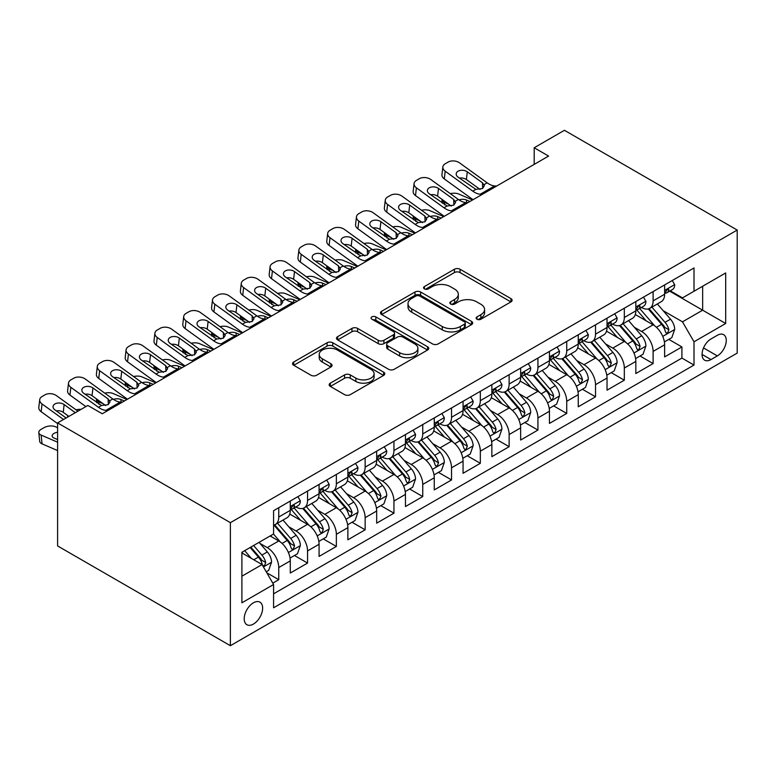 <?xml version="1.0" encoding="UTF-8"?>
<svg xmlns="http://www.w3.org/2000/svg" width="776" height="776" viewBox="0 0 776 776"><rect width="100%" height="100%" fill="white"/><g stroke="black" fill="none" stroke-linecap="round" stroke-linejoin="round"><path stroke-width="1.16" d="M476.959 319.217A2.794 1.62 0 0 0 480.916 319.217L510.947 301.883A3.996 2.309 0 0 0 512.121 300.244A3.996 2.309 0 0 0 510.947 298.615L460.071 269.243A3.996 2.309 0 0 0 454.416 269.243L424.385 286.577A2.794 1.62 0 0 0 423.57 287.721A2.794 1.62 0 0 0 424.385 288.866A2.794 1.62 0 0 0 428.342 288.866L432.232 286.616A12.794 7.382 0 0 1 450.322 286.616L454.561 289.07A12.794 7.382 0 0 1 458.306 294.288A12.794 7.382 0 0 1 454.561 299.517L450.672 301.757A2.794 1.62 0 0 0 449.857 302.902A2.794 1.62 0 0 0 450.672 304.037A2.794 1.62 0 0 0 454.629 304.037L458.519 301.796A12.794 7.382 0 0 1 476.61 301.796L480.848 304.24A12.794 7.382 0 0 1 484.593 309.469A12.794 7.382 0 0 1 480.848 314.687L476.959 316.938A2.794 1.62 0 0 0 476.144 318.073A2.794 1.62 0 0 0 476.959 319.217L476.959 316.938M253.422 624.079A13.027 7.527 120 0 0 261.929 612.603A13.027 7.527 120 0 0 259.931 602.157A13.027 7.527 120 0 0 253.422 602.807A13.027 7.527 120 0 0 244.906 614.282A13.027 7.527 120 0 0 246.904 624.728A13.027 7.527 120 0 0 253.422 624.079M330.334 383.15A3.996 2.309 0 0 0 329.16 384.78A3.996 2.309 0 0 0 330.334 386.409L344.602 394.654A3.996 2.309 0 0 0 350.257 394.654L383.616 375.4A3.996 2.309 0 0 0 384.78 373.76A3.996 2.309 0 0 0 383.616 372.131L332.739 342.759A3.996 2.309 0 0 0 327.084 342.759L293.726 362.014A3.996 2.309 0 0 0 292.562 363.643A3.996 2.309 0 0 0 293.726 365.283L310.972 375.235A3.996 2.309 0 0 0 316.627 375.235L330.896 366.99A3.996 2.309 0 0 0 332.07 365.36A3.996 2.309 0 0 0 330.896 363.731L322.35 358.793A10.689 6.169 0 0 1 319.217 354.428A10.689 6.169 0 0 1 325.813 348.725A10.689 6.169 0 0 1 337.473 350.063L370.967 369.395A10.689 6.169 0 0 1 374.1 373.76A10.689 6.169 0 0 1 367.494 379.464A10.689 6.169 0 0 1 355.845 378.125L350.257 374.905A3.996 2.309 0 0 0 344.602 374.905L330.334 383.15L330.334 386.409M737.2 230.055L564.424 130.3L534.189 147.76L548.583 156.073L102.238 413.773L87.843 405.46L57.599 422.91L230.385 522.665L737.2 230.055L737.2 353.09L230.385 645.7L230.385 522.665M432.513 343.904A3.996 2.309 0 0 0 438.168 343.904L471.517 324.64A3.996 2.309 0 0 0 472.691 323.01A3.996 2.309 0 0 0 471.517 321.38L420.64 292.009A3.996 2.309 0 0 0 414.985 292.009L381.637 311.263A3.996 2.309 0 0 0 380.463 312.893A3.996 2.309 0 0 0 381.637 314.522L432.513 343.904M373.004 319.819A2.794 1.62 0 0 1 375.836 320.216L375.836 316.889L427.566 346.756A3.996 2.309 0 0 1 428.74 348.385A3.996 2.309 0 0 1 427.566 350.024L394.208 369.279A3.996 2.309 0 0 1 388.563 369.279L337.676 339.898L337.676 336.639A3.996 2.309 0 0 0 336.512 338.268A3.996 2.309 0 0 0 337.676 339.898M337.676 336.639L351.955 328.394A3.996 2.309 0 0 1 357.61 328.394L378.242 340.315A3.996 2.309 0 0 0 383.897 340.315L393.364 334.844A3.996 2.309 0 0 0 394.538 333.214A3.996 2.309 0 0 0 393.364 331.575L371.879 319.178A2.794 1.62 0 0 1 371.064 318.034A2.794 1.62 0 0 1 372.79 316.54A2.794 1.62 0 0 1 375.836 316.889M272.783 583.145L278.759 579.691L266.808 572.795M260.009 543.433L267.245 547.604A16.286 9.409 60 0 1 278.759 567.557L290.282 560.903L290.282 573.047L307.558 563.066L294.453 555.5M288.808 526.807L296.034 530.978A16.286 9.409 60 0 1 307.558 550.931L319.072 544.277L319.072 556.421L336.357 546.44L323.252 538.874M317.607 510.181L324.834 514.352A16.286 9.409 60 0 1 336.357 534.305L347.871 527.651L347.871 539.795L365.147 529.814L352.042 522.248M346.397 493.555L353.633 497.726A16.286 9.409 60 0 1 365.147 517.679L376.67 511.025L376.67 523.169L393.946 513.188L380.841 505.622M375.196 476.93L382.423 481.101A16.286 9.409 60 0 1 393.946 501.053L405.46 494.399L405.46 506.544L422.745 496.562L409.641 488.996M403.995 460.304L411.222 464.475A16.286 9.409 60 0 1 422.745 484.428L434.259 477.774L434.259 489.918L451.535 479.937L438.44 472.371M432.795 443.678L440.021 447.849A16.286 9.409 60 0 1 451.535 467.802L463.059 461.157L463.059 473.292L480.334 463.311L467.23 455.745M461.584 427.052L468.82 431.223A16.286 9.409 60 0 1 480.334 451.176L491.858 444.532L491.858 456.666L509.134 446.685L496.029 439.129M490.383 410.426L497.61 414.597A16.286 9.409 60 0 1 509.134 434.55L520.648 427.906L520.648 440.04L537.933 430.059L524.828 422.503M519.183 393.801L526.409 397.972A16.286 9.409 60 0 1 537.933 417.925L549.447 411.28L549.447 423.415L566.722 413.433L553.618 405.877M547.972 377.175L555.209 381.346A16.286 9.409 60 0 1 566.722 401.299L578.246 394.654L578.246 406.789L595.522 396.808L582.417 389.251M576.772 360.549L583.998 364.72A16.286 9.409 60 0 1 595.522 384.673L607.036 378.028L607.036 390.163L624.321 380.182L611.216 372.625M605.571 343.923L612.798 348.094A16.286 9.409 60 0 1 624.321 368.047L635.835 361.403L635.835 373.537L653.111 363.566L653.111 351.421A16.286 9.409 -120 0 0 641.597 331.478L634.37 327.297M640.016 356L653.111 363.566M290.282 560.903A16.286 9.409 -120 0 0 278.759 540.959L270.116 535.964M319.072 544.277A16.286 9.409 -120 0 0 307.558 524.333L289.749 514.052M347.871 527.651A16.286 9.409 -120 0 0 336.357 507.708L318.548 497.426M376.67 511.025A16.286 9.409 -120 0 0 365.147 491.082L347.338 480.8M405.46 494.399A16.286 9.409 -120 0 0 393.946 474.456L376.137 464.174M434.259 477.774A16.286 9.409 -120 0 0 422.745 457.83L404.936 447.548M463.059 461.157A16.286 9.409 -120 0 0 451.535 441.204L433.726 430.923M491.858 444.532A16.286 9.409 -120 0 0 480.334 424.579L462.525 414.297M520.648 427.906A16.286 9.409 -120 0 0 509.134 407.953L491.324 397.671M549.447 411.28A16.286 9.409 -120 0 0 537.933 391.327L520.124 381.045M578.246 394.654A16.286 9.409 -120 0 0 566.722 374.701L548.913 364.419M607.036 378.028A16.286 9.409 -120 0 0 595.522 358.075L577.713 347.793M635.835 361.403A16.286 9.409 -120 0 0 624.321 341.45L606.512 331.168M717.334 335.3L710.991 338.957A12.629 7.285 120 0 0 702.746 350.083A12.629 7.285 120 0 0 704.686 360.2A12.629 7.285 120 0 0 710.991 359.569L717.334 355.912A12.629 7.285 120 0 0 725.579 344.786A12.629 7.285 120 0 0 723.639 334.669A12.629 7.285 120 0 0 717.334 335.3M241.899 576.199L262.055 564.559L273.579 584.512L273.579 607.792L694.006 365.06L694.006 341.779L682.482 321.827L663.16 310.672M273.579 584.512L241.899 602.807L241.899 552.26L273.579 533.975L273.579 510.695L694.006 267.962L694.006 291.243L725.686 272.948L725.686 323.495L694.006 341.779M295.889 506.951L296.034 507.038A16.286 9.409 60 0 0 304.182 507.843L315.696 501.199A16.286 9.409 -120 0 0 319.072 493.74L319.072 484.428M324.678 490.325L324.834 490.413A16.286 9.409 60 0 0 332.982 491.218L344.495 484.573A16.286 9.409 -120 0 0 347.871 477.114L347.871 467.802M353.478 473.7L353.633 473.787A16.286 9.409 60 0 0 361.771 474.592L373.295 467.947A16.286 9.409 -120 0 0 376.67 460.488L376.67 451.176M382.277 457.074L382.423 457.161A16.286 9.409 60 0 0 390.57 457.966L402.094 451.322A16.286 9.409 -120 0 0 405.46 443.862L405.46 434.55M411.076 440.448L411.222 440.535A16.286 9.409 60 0 0 419.37 441.34L430.884 434.696A16.286 9.409 -120 0 0 434.259 427.236L434.259 417.925M439.866 423.822L440.021 423.909A16.286 9.409 60 0 0 448.169 424.714L459.683 418.07A16.286 9.409 -120 0 0 463.059 410.611L463.059 401.299M468.665 407.196L468.82 407.284A16.286 9.409 60 0 0 476.959 408.089L488.482 401.444A16.286 9.409 -120 0 0 491.858 393.985L491.858 384.673M497.464 390.57L497.61 390.658A16.286 9.409 60 0 0 505.758 391.463L517.272 384.818A16.286 9.409 -120 0 0 520.648 377.359L520.648 368.047M526.254 373.945L526.409 374.032A16.286 9.409 60 0 0 534.557 374.837L546.071 368.193A16.286 9.409 -120 0 0 549.447 360.733L549.447 351.421M555.053 357.319L555.209 357.406A16.286 9.409 60 0 0 563.347 358.211L574.87 351.567A16.286 9.409 -120 0 0 578.246 344.108L578.246 334.795M583.853 340.693L583.998 340.78A16.286 9.409 60 0 0 592.146 341.585L603.67 334.941A16.286 9.409 -120 0 0 607.036 327.482L607.036 318.17M612.652 324.067L612.798 324.155A16.286 9.409 60 0 0 620.945 324.969L632.459 318.315A16.286 9.409 -120 0 0 635.835 310.856L635.835 301.544M273.579 593.824L681.91 358.075L681.91 346.94L664.634 356.911L664.634 344.777A16.286 9.409 -120 0 0 653.111 324.824L635.302 314.542M641.442 307.441L641.597 307.529A16.286 9.409 -120 0 0 649.745 308.344A16.286 9.409 -120 0 0 653.111 300.884L653.111 291.572M649.745 308.344L661.259 301.689A16.286 9.409 -120 0 0 664.634 294.23L664.634 284.918M278.759 507.708L278.759 517.01A16.286 9.409 60 0 1 275.383 524.469A16.286 9.409 60 0 1 273.579 525.129M275.383 524.469L286.907 517.825A16.286 9.409 -120 0 0 290.282 510.365L290.282 501.053M307.558 491.082L307.558 500.384A16.286 9.409 60 0 1 304.182 507.843M336.357 474.456L336.357 483.758A16.286 9.409 60 0 1 332.982 491.218M365.147 457.83L365.147 467.133A16.286 9.409 60 0 1 361.771 474.592M393.946 441.204L393.946 450.507A16.286 9.409 60 0 1 390.57 457.966M422.745 424.579L422.745 433.891A16.286 9.409 60 0 1 419.37 441.34M451.535 407.953L451.535 417.265A16.286 9.409 60 0 1 448.169 424.714M480.334 391.327L480.334 400.639A16.286 9.409 60 0 1 476.959 408.089M509.134 374.701L509.134 384.013A16.286 9.409 60 0 1 505.758 391.463M537.933 358.075L537.933 367.387A16.286 9.409 60 0 1 534.557 374.837M566.722 341.45L566.722 350.762A16.286 9.409 60 0 1 563.347 358.211M595.522 324.824L595.522 334.136A16.286 9.409 60 0 1 592.146 341.585M624.321 308.198L624.321 317.51A16.286 9.409 60 0 1 620.945 324.969M624.321 368.047L624.321 380.182M595.522 384.673L595.522 396.808M566.722 401.299L566.722 413.433M537.933 417.925L537.933 430.059M509.134 434.55L509.134 446.685M480.334 451.176L480.334 463.311M451.535 467.802L451.535 479.937M422.745 484.428L422.745 496.562M393.946 501.053L393.946 513.188M365.147 517.679L365.147 529.814M336.357 534.305L336.357 546.44M307.558 550.931L307.558 563.066M278.759 567.557L278.759 579.691M262.055 564.559L241.899 552.929M682.482 321.827L702.649 310.196L702.649 286.247L725.686 272.948M669.669 291.155L725.686 323.495M670.241 290.816L682.482 297.887L694.006 291.243M57.599 422.91L57.599 545.945L230.385 645.7M534.189 147.76L534.189 164.386M668.805 339.374L681.91 346.94M681.91 358.075L694.006 365.06M478.074 319.615L480.848 318.014A12.794 7.382 0 0 0 484.593 312.796L484.593 309.469M458.306 294.288L458.306 297.615A12.794 7.382 0 0 1 454.561 302.834L451.787 304.435M510.899 301.912L460.071 272.57A3.996 2.309 0 0 0 454.416 272.57L425.5 289.264M471.469 324.678L420.64 295.326A3.996 2.309 0 0 0 414.985 295.326L381.685 314.561M464.455 324.155A2.794 1.62 0 0 0 465.27 323.01A2.794 1.62 0 0 0 464.455 321.865L419.797 296.083A2.794 1.62 0 0 0 415.839 296.083L411.736 298.45A12.794 7.382 0 0 0 407.992 303.678A12.794 7.382 0 0 0 411.736 308.897L442.262 326.521A12.794 7.382 0 0 0 460.352 326.521L464.455 324.155L464.455 327.482A2.794 1.62 0 0 0 465.27 326.337L465.27 323.01M407.992 303.678L407.992 306.995A12.794 7.382 0 0 0 411.736 312.224L411.736 308.897M464.455 327.482L460.352 329.849A12.794 7.382 0 0 1 442.262 329.849L411.736 312.224M337.735 339.936L351.955 331.721L351.955 328.394M394.538 333.214L394.538 336.532A3.996 2.309 0 0 1 393.364 338.171L383.897 343.632A3.996 2.309 0 0 1 378.242 343.632L357.61 331.721A3.996 2.309 0 0 0 351.955 331.721M375.836 320.216L427.518 350.054M399.65 352.673A10.689 6.169 0 0 0 411.309 354.011A10.689 6.169 0 0 0 417.905 348.308A10.689 6.169 0 0 0 414.772 343.943L402.977 337.123A3.996 2.309 0 0 0 397.322 337.123L387.855 342.594A3.996 2.309 0 0 0 386.681 344.224A3.996 2.309 0 0 0 387.855 345.863L399.65 352.673L399.65 356A10.689 6.169 0 0 0 411.309 357.338A10.689 6.169 0 0 0 417.905 351.635L417.905 348.308M386.681 344.224L386.681 347.551A3.996 2.309 0 0 0 387.855 349.181L387.855 345.863M399.65 356L387.855 349.181M374.1 373.76L374.1 377.087A10.689 6.169 0 0 1 367.494 382.791A10.689 6.169 0 0 1 355.845 381.452L350.257 378.232A3.996 2.309 0 0 0 344.602 378.232L330.382 386.438M319.217 354.428L319.217 357.755A10.689 6.169 0 0 0 322.35 362.12L322.35 358.793M330.848 367.019L322.35 362.12M383.557 375.429L332.739 346.086A3.996 2.309 0 0 0 327.084 346.086L293.784 365.312M664.392 341.925L671.832 337.628L674.713 329.315A10.796 6.227 -120 0 0 670.512 319.178L657.35 303.95M472.526 199.985L458.694 194.019A8.148 4.074 -5.9 0 0 450.361 193.661M654.711 325.871L639.676 308.47M448.77 204.263L444.299 202.332L444.551 204.815M646.156 320.808L637.426 310.701A25.86 14.928 -120 0 0 636.63 309.799M648.27 308.926L661.579 324.329A10.796 6.227 60 0 1 665.43 331.769L666.215 333.05L667.67 332.836L668.883 329.771A10.796 6.227 -120 0 0 665.032 322.341L651.879 307.102M649.056 308.673L663.354 325.231A5.5 3.172 60 0 1 664.741 327.375L668.883 329.771M441.961 199.335A8.148 4.074 -5.9 0 0 441.951 199.839A8.148 4.074 -5.9 0 0 444.299 202.332M458.975 199.878A6.518 3.259 174.1 0 1 466.386 199.956L469.936 201.479M482.177 194.417L480.218 194.243A20.36 11.756 60 0 1 472.768 191.148L445.201 171.205L444.299 178.926A8.148 5.257 -173.3 0 1 441.961 174.658L442.863 166.927A8.148 5.257 6.7 0 0 445.201 171.205M473.05 199.684A30.545 17.635 60 0 1 471.866 198.869L444.299 178.926M672.268 280.514L674.713 284.753A10.796 6.227 60 0 1 672.472 289.526L667.001 292.688A10.796 6.227 -120 0 0 668.883 290.205L668.66 289.244L667.312 289.516L665.43 292.193A10.796 6.227 60 0 1 664.634 293.735M496.572 186.104L494.613 185.93A20.36 11.756 60 0 1 487.173 182.835L459.596 162.892A8.148 5.257 6.7 0 0 448.121 162.077L445.24 163.746A8.148 5.257 6.7 0 0 442.863 166.927M482.691 188.422L482.459 182.796L484.379 185.794L482.478 188.549L475.872 189.354L458.073 177.141A6.518 4.2 -173.3 0 1 456.21 173.727A6.518 4.2 -173.3 0 1 458.112 171.176A6.518 4.2 -173.3 0 1 467.288 171.826L466.386 179.547L480.072 189.451M466.386 179.547A6.518 4.2 6.7 0 0 459.421 178.121M482.459 182.796L467.288 171.826M664.993 293.192L665.032 293.192A10.796 6.227 -120 0 0 667.001 292.688M635.592 358.551L643.032 354.254L645.913 345.941A10.796 6.227 -120 0 0 641.713 335.804L628.55 320.575M443.726 216.611L429.894 210.645A8.148 4.074 -5.9 0 0 421.562 210.286M625.922 342.497L610.877 325.095M419.971 220.888L415.5 218.958L415.752 221.441M617.356 337.434L608.636 327.326A25.86 14.928 -120 0 0 607.831 326.424M619.481 325.551L632.789 340.955A10.796 6.227 60 0 1 636.63 348.395L637.416 349.675L638.871 349.462L640.084 346.397A10.796 6.227 -120 0 0 636.242 338.966L623.08 323.728M620.257 325.299L634.555 341.857A5.5 3.172 60 0 1 635.942 344.001L640.084 346.397M413.162 215.961A8.148 4.074 -5.9 0 0 413.152 216.465A8.148 4.074 -5.9 0 0 415.5 218.958M430.176 216.504A6.518 3.259 174.1 0 1 437.586 216.572L441.137 218.105M606.793 375.177L614.243 370.88L617.114 362.567A10.796 6.227 -120 0 0 612.914 352.43L599.761 337.201M414.927 233.236L401.095 227.271A8.148 4.074 -5.9 0 0 392.763 226.912M597.122 359.123L582.087 341.721M391.172 237.514L386.7 235.584L386.952 238.067M588.567 354.06L579.837 343.952A25.86 14.928 -120 0 0 579.032 343.05M590.682 342.177L603.99 357.581A10.796 6.227 60 0 1 607.831 365.021L608.617 366.301L610.082 366.088L611.294 363.022A10.796 6.227 -120 0 0 607.443 355.592L594.29 340.354M591.467 341.925L605.765 358.483A5.5 3.172 60 0 1 607.152 360.627L611.294 363.022M384.372 232.587A8.148 4.074 -5.9 0 0 384.363 233.091A8.148 4.074 -5.9 0 0 386.7 235.584M401.376 233.13A6.518 3.259 174.1 0 1 408.797 233.198L412.337 234.73M578.004 391.802L585.443 387.505L588.324 379.192A10.796 6.227 -120 0 0 584.115 369.056L570.961 353.817M386.138 249.862L372.305 243.897A8.148 4.074 -5.9 0 0 363.963 243.538M568.323 375.749L553.288 358.347M362.382 254.14L357.901 252.21L358.163 254.693M559.768 370.685L551.038 360.578A25.86 14.928 -120 0 0 550.242 359.676M561.882 358.803L575.191 374.207A10.796 6.227 60 0 1 579.042 381.647L579.827 382.927L581.282 382.714L582.495 379.648A10.796 6.227 -120 0 0 578.644 372.218L565.491 356.979M562.668 358.551L576.966 375.109A5.5 3.172 60 0 1 578.353 377.252L582.495 379.648M355.573 249.212A8.148 4.074 -5.9 0 0 355.563 249.717A8.148 4.074 -5.9 0 0 357.901 252.21M372.587 249.756A6.518 3.259 174.1 0 1 379.998 249.823L383.548 251.356M549.204 408.428L556.644 404.131L559.525 395.818A10.796 6.227 -120 0 0 555.325 385.682L542.162 370.443M357.338 266.488L343.506 260.523A8.148 4.074 -5.9 0 0 335.174 260.164M539.524 392.375L524.489 374.963M333.583 270.766L329.111 268.835L329.363 271.319M530.968 387.311L522.248 377.204A25.86 14.928 -120 0 0 521.443 376.302M533.083 375.429L546.391 390.832A10.796 6.227 60 0 1 550.242 398.272L551.028 399.553L552.483 399.339L553.695 396.274A10.796 6.227 -120 0 0 549.854 388.844L536.691 373.605M533.869 375.177L548.166 391.735A5.5 3.172 60 0 1 549.553 393.878L553.695 396.274M326.774 265.838A8.148 4.074 -5.9 0 0 326.764 266.343A8.148 4.074 -5.9 0 0 329.111 268.835M343.787 266.381A6.518 3.259 174.1 0 1 351.198 266.449L354.748 267.982M453.378 211.043L451.419 210.868A20.36 11.756 60 0 1 443.979 207.774L416.402 187.831L415.5 195.552A8.148 5.257 -173.3 0 1 413.171 191.284L414.074 183.553A8.148 5.257 6.7 0 0 416.402 187.831M444.25 216.31A30.545 17.635 60 0 1 443.077 215.495L415.5 195.552M643.469 297.14L645.913 301.379A10.796 6.227 60 0 1 643.682 306.151L638.212 309.314A10.796 6.227 -120 0 0 640.084 306.83L639.861 305.87L638.512 306.142L636.63 308.819A10.796 6.227 60 0 1 635.835 310.361M467.773 202.73L465.813 202.555A20.36 11.756 60 0 1 458.373 199.461L430.796 179.518A8.148 5.257 6.7 0 0 419.321 178.703L416.45 180.371A8.148 5.257 6.7 0 0 414.074 183.553M453.892 205.048L453.659 199.422L455.59 202.42L453.679 205.174L447.073 205.98L429.274 193.767A6.518 4.2 -173.3 0 1 427.411 190.353A6.518 4.2 -173.3 0 1 429.312 187.802A6.518 4.2 -173.3 0 1 438.488 188.452L437.586 196.173L451.273 206.067M437.586 196.173A6.518 4.2 6.7 0 0 430.622 194.747M453.659 199.422L438.488 188.452M636.194 309.818L636.242 309.818A10.796 6.227 -120 0 0 638.212 309.314M424.579 227.669L422.619 227.494A20.36 11.756 60 0 1 415.179 224.4L387.602 204.457L386.7 212.178A8.148 5.257 -173.3 0 1 384.372 207.91L385.274 200.179A8.148 5.257 6.7 0 0 387.602 204.457M415.451 232.936A30.545 17.635 60 0 1 414.277 232.121L386.7 212.178M614.67 313.766L617.114 318.005A10.796 6.227 60 0 1 614.883 322.777L609.412 325.939A10.796 6.227 -120 0 0 611.294 323.456L611.061 322.496L609.713 322.767L607.831 325.445A10.796 6.227 60 0 1 607.036 326.987M438.983 219.356L437.024 219.181A20.36 11.756 60 0 1 429.574 216.087L401.997 196.144A8.148 5.257 6.7 0 0 390.532 195.329L387.651 196.997A8.148 5.257 6.7 0 0 385.274 200.179M425.093 221.674L424.86 216.048L426.79 219.045L424.889 221.8L418.283 222.605L400.484 210.393A6.518 4.2 -173.3 0 1 398.612 206.979A6.518 4.2 -173.3 0 1 400.513 204.427A6.518 4.2 -173.3 0 1 409.699 205.077L408.797 212.799L422.474 222.693M408.797 212.799A6.518 4.2 6.7 0 0 401.822 211.373M424.86 216.048L409.699 205.077M607.404 326.444L607.443 326.444A10.796 6.227 -120 0 0 609.412 325.939M395.789 244.285L393.83 244.12A20.36 11.756 60 0 1 386.38 241.026L358.803 221.082L357.901 228.804A8.148 5.257 -173.3 0 1 355.573 224.536L356.475 216.805A8.148 5.257 6.7 0 0 358.803 221.082M386.652 249.562A30.545 17.635 60 0 1 385.478 248.747L357.901 228.804M585.87 330.392L588.324 334.631A10.796 6.227 60 0 1 586.084 339.403L580.613 342.565A10.796 6.227 -120 0 0 582.495 340.082L582.272 339.122L580.923 339.393L579.042 342.07A10.796 6.227 60 0 1 578.246 343.613M410.184 235.982L408.225 235.807A20.36 11.756 60 0 1 400.775 232.713L373.207 212.769A8.148 5.257 6.7 0 0 361.732 211.955L358.851 213.623A8.148 5.257 6.7 0 0 356.475 216.805M396.293 238.3L396.061 232.674L397.991 235.671L396.09 238.426L389.484 239.231L371.685 227.019A6.518 4.2 -173.3 0 1 369.822 223.604A6.518 4.2 -173.3 0 1 371.723 221.053A6.518 4.2 -173.3 0 1 380.9 221.703L379.998 229.424L393.675 239.318M379.998 229.424A6.518 4.2 6.7 0 0 373.033 227.999M396.061 232.674L380.9 221.703M578.605 343.07L578.644 343.07A10.796 6.227 -120 0 0 580.613 342.565M366.99 260.911L365.03 260.746A20.36 11.756 60 0 1 357.581 257.642L330.013 237.708L329.111 245.429A8.148 5.257 -173.3 0 1 326.774 241.161L327.676 233.43A8.148 5.257 6.7 0 0 330.013 237.708M357.862 266.187A30.545 17.635 60 0 1 356.679 265.373L329.111 245.429M557.081 347.017L559.525 351.256A10.796 6.227 60 0 1 557.294 356.029L551.823 359.191A10.796 6.227 -120 0 0 553.695 356.708L553.472 355.748L552.124 356.019L550.242 358.696A10.796 6.227 60 0 1 549.447 360.239M381.385 252.598L379.425 252.433A20.36 11.756 60 0 1 371.985 249.329L344.408 229.395A8.148 5.257 6.7 0 0 332.933 228.581L330.052 230.249A8.148 5.257 6.7 0 0 327.676 233.43M367.504 254.926L367.271 249.29L369.192 252.297L367.29 255.052L360.685 255.857L342.885 243.645A6.518 4.2 -173.3 0 1 341.023 240.23A6.518 4.2 -173.3 0 1 342.924 237.679A6.518 4.2 -173.3 0 1 352.1 238.329L351.198 246.05L364.885 255.944M351.198 246.05A6.518 4.2 6.7 0 0 344.234 244.624M367.271 249.29L352.1 238.329M549.806 359.695L549.854 359.695A10.796 6.227 -120 0 0 551.823 359.191M520.405 425.044L527.845 420.757L530.726 412.434A10.796 6.227 -120 0 0 526.526 402.308L513.372 387.069M328.539 283.114L314.707 277.148A8.148 4.074 -5.9 0 0 306.375 276.79M510.734 409L495.699 391.589M304.784 287.392L300.312 285.461L300.564 287.945M502.179 403.937L493.449 393.83A25.86 14.928 -120 0 0 492.644 392.928M504.293 392.055L517.602 407.458A10.796 6.227 60 0 1 521.443 414.898L522.229 416.178L523.693 415.965L524.906 412.9A10.796 6.227 -120 0 0 521.055 405.47L507.892 390.231M505.069 391.802L519.377 408.36A5.5 3.172 60 0 1 520.754 410.504L524.906 412.9M297.974 282.464A8.148 4.074 -5.9 0 0 297.965 282.968A8.148 4.074 -5.9 0 0 300.312 285.461M314.988 283.007A6.518 3.259 174.1 0 1 322.399 283.075L325.949 284.608M338.19 277.536L336.231 277.371A20.36 11.756 60 0 1 328.791 274.267L301.214 254.324L300.312 262.055A8.148 5.257 -173.3 0 1 297.984 257.787L298.886 250.056A8.148 5.257 6.7 0 0 301.214 254.324M329.063 282.813A30.545 17.635 60 0 1 327.889 281.998L300.312 262.055M528.281 363.643L530.726 367.882A10.796 6.227 60 0 1 528.495 372.655L523.024 375.817A10.796 6.227 -120 0 0 524.906 373.334L524.673 372.373L523.325 372.645L521.443 375.322A10.796 6.227 60 0 1 520.648 376.864M352.595 269.224L350.636 269.059A20.36 11.756 60 0 1 343.186 265.955L315.609 246.011A8.148 5.257 6.7 0 0 304.144 245.206L301.263 246.875A8.148 5.257 6.7 0 0 298.886 250.056M338.705 271.551L338.472 265.916L340.402 268.923L338.491 271.678L331.885 272.483L314.086 260.27A6.518 4.2 -173.3 0 1 312.224 256.856A6.518 4.2 -173.3 0 1 314.125 254.305A6.518 4.2 -173.3 0 1 323.301 254.955L322.399 262.676L336.086 272.57M322.399 262.676A6.518 4.2 6.7 0 0 315.434 261.25M338.472 265.916L323.301 254.955M521.006 376.321L521.055 376.321A10.796 6.227 -120 0 0 523.024 375.817M491.615 441.67L499.055 437.383L501.927 429.06A10.796 6.227 -120 0 0 497.726 418.933L484.573 403.695M299.749 299.74L285.917 293.774A8.148 4.074 -5.9 0 0 277.575 293.415M481.935 425.626L466.9 408.215M275.994 304.017L271.513 302.087L271.775 304.57M473.379 420.563L464.649 410.455A25.86 14.928 -120 0 0 463.844 409.553M475.494 408.68L488.802 424.084A10.796 6.227 60 0 1 492.653 431.524L493.439 432.795L494.894 432.591L496.106 429.526A10.796 6.227 -120 0 0 492.256 422.086L479.102 406.857M476.28 408.428L490.577 424.986A5.5 3.172 60 0 1 491.965 427.13L496.106 429.526M269.185 299.09A8.148 4.074 -5.9 0 0 269.175 299.594A8.148 4.074 -5.9 0 0 271.513 302.087M286.189 299.633A6.518 3.259 174.1 0 1 293.609 299.701L297.15 301.233M309.401 294.162L307.441 293.997A20.36 11.756 60 0 1 299.992 290.893L272.415 270.95L271.513 278.681A8.148 5.257 -173.3 0 1 269.185 274.413L270.087 266.682A8.148 5.257 6.7 0 0 272.415 270.95M300.264 299.439A30.545 17.635 60 0 1 299.09 298.624L271.513 278.681M499.482 380.269L501.927 384.508A10.796 6.227 60 0 1 499.695 389.28L494.225 392.443A10.796 6.227 -120 0 0 496.106 389.959L495.874 388.999L494.525 389.271L492.653 391.948A10.796 6.227 60 0 1 491.858 393.49M323.796 285.849L321.836 285.684A20.36 11.756 60 0 1 314.387 282.58L286.819 262.637A8.148 5.257 6.7 0 0 275.344 261.832L272.463 263.5A8.148 5.257 6.7 0 0 270.087 266.682M309.905 288.177L309.673 282.542L311.603 285.549L309.702 288.303L303.096 289.108L285.296 276.896A6.518 4.2 -173.3 0 1 283.434 273.482A6.518 4.2 -173.3 0 1 285.325 270.931A6.518 4.2 -173.3 0 1 294.511 271.581L293.609 279.302L307.286 289.196M293.609 279.302A6.518 4.2 6.7 0 0 286.645 277.866M309.673 282.542L294.511 271.581M492.217 392.947L492.256 392.947A10.796 6.227 -120 0 0 494.225 392.443M462.816 458.296L470.256 454.009L473.137 445.686A10.796 6.227 -120 0 0 468.937 435.559L455.774 420.32M270.95 316.365L257.118 310.4A8.148 4.074 -5.9 0 0 248.786 310.041M453.135 442.252L438.1 424.841M247.195 320.643L242.723 318.713L242.975 321.196M444.58 437.189L435.85 427.081A25.86 14.928 -120 0 0 435.055 426.179M446.695 425.306L460.003 440.71A10.796 6.227 60 0 1 463.854 448.15L464.64 449.42L466.095 449.217L467.307 446.151A10.796 6.227 -120 0 0 463.456 438.712L450.303 423.483M447.48 425.054L461.778 441.612A5.5 3.172 60 0 1 463.165 443.756L467.307 446.151M240.385 315.716A8.148 4.074 -5.9 0 0 240.376 316.22A8.148 4.074 -5.9 0 0 242.723 318.713M257.399 316.259A6.518 3.259 174.1 0 1 264.81 316.327L268.36 317.859M280.602 310.788L278.642 310.623A20.36 11.756 60 0 1 271.193 307.519L243.625 287.576L242.723 295.307A8.148 5.257 -173.3 0 1 240.385 291.039L241.287 283.308A8.148 5.257 6.7 0 0 243.625 287.576M271.474 316.065A30.545 17.635 60 0 1 270.29 315.25L242.723 295.307M470.692 396.895L473.137 401.134A10.796 6.227 60 0 1 470.896 405.906L465.425 409.068A10.796 6.227 -120 0 0 467.307 406.585L467.084 405.625L465.736 405.897L463.854 408.574A10.796 6.227 60 0 1 463.059 410.116M294.996 302.475L293.037 302.31A20.36 11.756 60 0 1 285.597 299.206L258.02 279.263A8.148 5.257 6.7 0 0 246.545 278.458L243.664 280.126A8.148 5.257 6.7 0 0 241.287 283.308M281.116 304.803L280.883 299.167L282.803 302.174L280.902 304.929L274.297 305.734L256.497 293.522A6.518 4.2 -173.3 0 1 254.635 290.108A6.518 4.2 -173.3 0 1 256.536 287.556A6.518 4.2 -173.3 0 1 265.712 288.206L264.81 295.928L278.497 305.822M264.81 295.928A6.518 4.2 6.7 0 0 257.845 294.492M280.883 299.167L265.712 288.206M463.417 409.573L463.456 409.573A10.796 6.227 -120 0 0 465.425 409.068M434.017 474.922L441.457 470.625L444.338 462.312A10.796 6.227 -120 0 0 440.137 452.185L426.975 436.946M242.151 332.991L228.319 327.026A8.148 4.074 -5.9 0 0 219.986 326.667M424.346 458.878L409.301 441.466M218.395 337.269L213.924 335.339L214.176 337.822M415.781 453.815L407.06 443.707A25.86 14.928 -120 0 0 406.255 442.805M417.905 441.932L431.214 457.336A10.796 6.227 60 0 1 435.055 464.775L435.84 466.046L437.295 465.842L438.508 462.777A10.796 6.227 -120 0 0 434.667 455.337L421.504 440.108M418.681 441.68L432.979 458.238A5.5 3.172 60 0 1 434.366 460.381L438.508 462.777M211.586 332.341A8.148 4.074 -5.9 0 0 211.576 332.846A8.148 4.074 -5.9 0 0 213.924 335.339M228.6 332.875A6.518 3.259 174.1 0 1 236.011 332.952L239.561 334.485M251.802 327.414L249.843 327.249A20.36 11.756 60 0 1 242.403 324.145L214.826 304.202L213.924 311.933A8.148 5.257 -173.3 0 1 211.596 307.665L212.498 299.934A8.148 5.257 6.7 0 0 214.826 304.202M242.675 332.691A30.545 17.635 60 0 1 241.501 331.876L213.924 311.933M441.893 413.521L444.338 417.76A10.796 6.227 60 0 1 442.107 422.532L436.636 425.694A10.796 6.227 -120 0 0 438.508 423.211L438.285 422.251L436.936 422.522L435.055 425.2A10.796 6.227 60 0 1 434.259 426.742M266.197 319.101L264.238 318.936A20.36 11.756 60 0 1 256.798 315.832L229.221 295.889A8.148 5.257 6.7 0 0 217.746 295.084L214.874 296.752A8.148 5.257 6.7 0 0 212.498 299.934M252.316 321.429L252.084 315.793L254.014 318.8L252.103 321.555L245.497 322.36L227.698 310.148A6.518 4.2 -173.3 0 1 225.835 306.733A6.518 4.2 -173.3 0 1 227.737 304.182A6.518 4.2 -173.3 0 1 236.913 304.832L236.011 312.553L249.697 322.447M236.011 312.553A6.518 4.2 6.7 0 0 229.046 311.118M252.084 315.793L236.913 304.832M434.618 426.199L434.667 426.199A10.796 6.227 -120 0 0 436.636 425.694M405.217 491.548L412.667 487.25L415.538 478.938A10.796 6.227 -120 0 0 411.338 468.811L398.185 453.572M213.351 349.617L199.519 343.652A8.148 4.074 -5.9 0 0 191.187 343.293M395.547 475.504L380.512 458.092M189.596 353.895L185.124 351.964L185.377 354.448M386.991 470.44L378.261 460.333A25.86 14.928 -120 0 0 377.456 459.431M389.106 458.558L402.414 473.961A10.796 6.227 60 0 1 406.255 481.392L407.041 482.672L408.506 482.468L409.718 479.403A10.796 6.227 -120 0 0 405.867 471.963L392.714 456.734M389.891 458.306L404.189 474.854A5.5 3.172 60 0 1 405.576 477.007L409.718 479.403M182.796 348.967A8.148 4.074 -5.9 0 0 182.787 349.472A8.148 4.074 -5.9 0 0 185.124 351.964M199.801 349.501A6.518 3.259 174.1 0 1 207.221 349.578L210.762 351.111M223.003 344.04L221.044 343.875A20.36 11.756 60 0 1 213.604 340.771L186.027 320.827L185.124 328.558A8.148 5.257 -173.3 0 1 182.796 324.29L183.699 316.56A8.148 5.257 6.7 0 0 186.027 320.827M213.875 349.316A30.545 17.635 60 0 1 212.702 348.502L185.124 328.558M413.094 430.147L415.538 434.385A10.796 6.227 60 0 1 413.307 439.158L407.837 442.32A10.796 6.227 -120 0 0 409.718 439.837L409.485 438.876L408.137 439.138L406.255 441.825A10.796 6.227 60 0 1 405.46 443.358M237.407 335.727L235.448 335.562A20.36 11.756 60 0 1 227.999 332.458L200.421 312.515A8.148 5.257 6.7 0 0 188.956 311.709L186.075 313.378A8.148 5.257 6.7 0 0 183.699 316.56M223.517 338.055L223.284 332.419L225.215 335.426L223.313 338.181L216.708 338.986L198.908 326.774A6.518 4.2 -173.3 0 1 197.036 323.359A6.518 4.2 -173.3 0 1 198.937 320.808A6.518 4.2 -173.3 0 1 208.123 321.448L207.221 329.179L220.898 339.073M207.221 329.179A6.518 4.2 6.7 0 0 200.247 327.744M223.284 332.419L208.123 321.448M405.829 442.824L405.867 442.824A10.796 6.227 -120 0 0 407.837 442.32M376.428 508.173L383.868 503.876L386.749 495.563A10.796 6.227 -120 0 0 382.539 485.436L369.386 470.198M184.562 366.243L170.73 360.277A8.148 4.074 -5.9 0 0 162.397 359.918M366.747 492.13L351.712 474.718M160.807 370.521L156.325 368.581L156.587 371.074M358.192 487.066L349.462 476.959A25.86 14.928 -120 0 0 348.666 476.057M360.306 475.184L373.615 490.587A10.796 6.227 60 0 1 377.466 498.017L378.251 499.298L379.707 499.094L380.919 496.029A10.796 6.227 -120 0 0 377.068 488.589L363.915 473.36M361.092 474.931L375.39 491.48A5.5 3.172 60 0 1 376.777 493.633L380.919 496.029M153.997 365.593A8.148 4.074 -5.9 0 0 153.987 366.097A8.148 4.074 -5.9 0 0 156.325 368.581M171.011 366.126A6.518 3.259 174.1 0 1 178.422 366.204L181.972 367.737M194.213 360.665L192.254 360.5A20.36 11.756 60 0 1 184.804 357.397L157.227 337.453L156.325 345.184A8.148 5.257 -173.3 0 1 153.997 340.916L154.899 333.185A8.148 5.257 6.7 0 0 157.227 337.453M185.076 365.942A30.545 17.635 60 0 1 183.902 365.127L156.325 345.184M384.295 446.772L386.749 451.011A10.796 6.227 60 0 1 384.508 455.784L379.037 458.946A10.796 6.227 -120 0 0 380.919 456.453L380.696 455.502L379.348 455.764L377.466 458.451A10.796 6.227 60 0 1 376.67 459.984M208.608 352.352L206.649 352.188A20.36 11.756 60 0 1 199.199 349.084L171.632 329.14A8.148 5.257 6.7 0 0 160.157 328.335L157.276 330.004A8.148 5.257 6.7 0 0 154.899 333.185M194.718 354.68L194.485 349.045L196.415 352.052L194.514 354.807L187.908 355.612L170.109 343.399A6.518 4.2 -173.3 0 1 168.246 339.985A6.518 4.2 -173.3 0 1 170.148 337.434A6.518 4.2 -173.3 0 1 179.324 338.074L178.422 345.805L192.099 355.699M178.422 345.805A6.518 4.2 6.7 0 0 171.457 344.369M194.485 349.045L179.324 338.074M377.029 459.45L377.068 459.45A10.796 6.227 -120 0 0 379.037 458.946M347.629 524.799L355.069 520.502L357.949 512.189A10.796 6.227 -120 0 0 353.749 502.062L340.586 486.824M155.763 382.869L141.93 376.894A8.148 4.074 -5.9 0 0 133.598 376.544M337.948 508.755L322.913 491.344M132.007 387.137L127.536 385.206L127.788 387.69M329.393 503.692L320.672 493.584A25.86 14.928 -120 0 0 319.867 492.682M331.507 491.809L344.816 507.213A10.796 6.227 60 0 1 348.666 514.643L349.452 515.924L350.907 515.72L352.12 512.655A10.796 6.227 -120 0 0 348.279 505.215L335.116 489.986M332.293 491.557L346.591 508.105A5.5 3.172 60 0 1 347.978 510.259L352.12 512.655M125.198 382.219A8.148 4.074 -5.9 0 0 125.188 382.723A8.148 4.074 -5.9 0 0 127.536 385.206M142.212 382.752A6.518 3.259 174.1 0 1 149.623 382.83L153.173 384.363M165.414 377.291L163.455 377.126A20.36 11.756 60 0 1 156.005 374.022L128.438 354.079L127.536 361.81A8.148 5.257 -173.3 0 1 125.198 357.542L126.1 349.811A8.148 5.257 6.7 0 0 128.438 354.079M156.286 382.568A30.545 17.635 60 0 1 155.103 381.753L127.536 361.81M355.505 463.398L357.949 467.637A10.796 6.227 60 0 1 355.718 472.409L350.248 475.572A10.796 6.227 -120 0 0 352.12 473.079L351.897 472.128L350.548 472.39L348.666 475.077A10.796 6.227 60 0 1 347.871 476.61M179.809 368.978L177.849 368.813A20.36 11.756 60 0 1 170.41 365.709L142.833 345.766A8.148 5.257 6.7 0 0 131.357 344.961L128.476 346.62A8.148 5.257 6.7 0 0 126.1 349.811M165.928 371.306L165.695 365.671L167.616 368.678L165.715 371.432L159.109 372.238L141.31 360.025A6.518 4.2 -173.3 0 1 139.447 356.611A6.518 4.2 -173.3 0 1 141.348 354.06A6.518 4.2 -173.3 0 1 150.525 354.7L149.623 362.431L163.309 372.325M149.623 362.431A6.518 4.2 6.7 0 0 142.658 360.995M165.695 365.671L150.525 354.7M348.23 476.076L348.279 476.076A10.796 6.227 -120 0 0 350.248 475.572M318.829 541.425L326.269 537.128L329.15 528.815A10.796 6.227 -120 0 0 324.95 518.688L311.797 503.449M126.963 399.495L113.131 393.519A8.148 4.074 -5.9 0 0 104.799 393.17M309.158 525.381L294.123 507.97M103.208 403.762L98.736 401.832L98.988 404.315M300.603 520.308L291.873 510.21A25.86 14.928 -120 0 0 291.068 509.308M302.718 508.435L316.026 523.839A10.796 6.227 60 0 1 319.867 531.269L320.653 532.549L322.118 532.346L323.33 529.28A10.796 6.227 -120 0 0 319.479 521.841L306.326 506.612M303.494 508.183L317.801 524.731A5.5 3.172 60 0 1 319.178 526.885L323.33 529.28M96.399 398.845A8.148 4.074 -5.9 0 0 96.389 399.349A8.148 4.074 -5.9 0 0 98.736 401.832M113.412 399.378A6.518 3.259 174.1 0 1 120.823 399.456L124.373 400.988M136.615 393.917L134.655 393.752A20.36 11.756 60 0 1 127.216 390.648L99.638 370.705L98.736 378.436A8.148 5.257 -173.3 0 1 96.408 374.168L97.31 366.437A8.148 5.257 6.7 0 0 99.638 370.705M127.487 399.194A30.545 17.635 60 0 1 126.313 398.379L98.736 378.436M326.706 480.024L329.15 484.263A10.796 6.227 60 0 1 326.919 489.035L321.448 492.197A10.796 6.227 -120 0 0 323.33 489.704L323.097 488.754L321.749 489.016L319.867 491.703A10.796 6.227 60 0 1 319.072 493.235M151.019 385.604L149.06 385.439A20.36 11.756 60 0 1 141.61 382.335L114.033 362.392A8.148 5.257 6.7 0 0 102.568 361.587L99.687 363.246A8.148 5.257 6.7 0 0 97.31 366.437M137.129 387.922L136.896 382.296L138.826 385.303L136.916 388.058L130.31 388.863L112.51 376.651A6.518 4.2 -173.3 0 1 110.648 373.237A6.518 4.2 -173.3 0 1 112.549 370.685A6.518 4.2 -173.3 0 1 121.725 371.326L120.823 379.057L134.51 388.951M120.823 379.057A6.518 4.2 6.7 0 0 113.859 377.621M136.896 382.296L121.725 371.326M319.431 492.702L319.479 492.702A10.796 6.227 -120 0 0 321.448 492.197M290.04 558.051L297.48 553.754L300.351 545.441A10.796 6.227 -120 0 0 296.151 535.314L282.998 520.075M280.359 542.007L273.472 534.033M271.804 536.934L270.678 535.644M273.918 525.061L287.227 540.465A10.796 6.227 60 0 1 291.078 547.895L291.863 549.175L293.318 548.971L294.531 545.906A10.796 6.227 -120 0 0 290.68 538.466L277.527 523.237M274.704 524.809L289.002 541.357A5.5 3.172 60 0 1 290.389 543.51L294.531 545.906M67.609 415.47A8.148 4.074 -5.9 0 0 67.599 415.975A8.148 4.074 -5.9 0 0 67.948 416.945M81.034 409.389A8.148 4.074 -5.9 0 0 75.999 409.796M107.825 410.543L105.866 410.378A20.36 11.756 60 0 1 98.416 407.274L70.839 387.331L69.937 395.062A8.148 5.257 -173.3 0 1 67.609 390.794L68.511 383.063A8.148 5.257 6.7 0 0 70.839 387.331M85.874 406.585L69.937 395.062M297.906 496.65L300.351 500.889A10.796 6.227 60 0 1 298.12 505.661L292.649 508.823A10.796 6.227 -120 0 0 294.531 506.33L294.298 505.38L292.95 505.642L291.078 508.328A10.796 6.227 60 0 1 290.282 509.861M122.22 402.23L120.261 402.065A20.36 11.756 60 0 1 112.811 398.961L85.244 379.018A8.148 5.257 6.7 0 0 73.768 378.213L70.888 379.871A8.148 5.257 6.7 0 0 68.511 383.063M108.33 404.548L108.097 398.922L110.027 401.929L108.126 404.674L101.52 405.489L83.721 393.277A6.518 4.2 -173.3 0 1 81.858 389.862A6.518 4.2 -173.3 0 1 83.759 387.311A6.518 4.2 -173.3 0 1 92.936 387.951L92.034 395.682L105.711 405.576M92.034 395.682A6.518 4.2 6.7 0 0 85.069 394.247M108.097 398.922L92.936 387.951M290.641 509.328L290.68 509.328A10.796 6.227 -120 0 0 292.649 508.823M266.236 571.796L268.68 570.379L271.561 562.067A10.796 6.227 -120 0 0 267.361 551.94L259.077 542.346M57.599 427.663L55.542 426.771A8.148 4.074 -5.9 0 0 44.067 427.634L41.186 429.293A8.148 4.074 -5.9 0 0 38.8 432.601A8.148 4.074 -5.9 0 0 41.147 435.084L42.05 443.853A8.148 4.074 174.1 0 1 39.702 441.36L38.8 432.601M251.337 558.38L244.673 550.659M57.599 442.184L41.147 435.084M57.599 450.565L42.05 443.853M243.004 553.56L241.899 552.279M250.144 547.497L258.427 557.09A10.796 6.227 60 0 1 262.278 564.521L263.064 565.801L264.519 565.597L265.731 562.532A10.796 6.227 -120 0 0 261.881 555.092L253.597 545.509M250.813 547.109L260.202 557.983A5.5 3.172 60 0 1 261.59 560.136L265.731 562.532M57.599 432.213A6.518 3.259 174.1 0 0 54.058 433.396A6.518 3.259 174.1 0 0 52.147 436.034A6.518 3.259 174.1 0 0 54.019 438.033L57.599 439.575M63.525 419.496L42.05 403.957L41.147 411.687A8.148 5.257 -173.3 0 1 38.81 407.419L39.712 399.688A8.148 5.257 6.7 0 0 42.05 403.957M57.599 423.589L41.147 411.687M77.92 411.183L56.444 395.644A8.148 5.257 6.7 0 0 44.969 394.839L42.088 396.497A8.148 5.257 6.7 0 0 39.712 399.688M66.115 417.992L54.921 409.903A6.518 4.2 -173.3 0 1 53.059 406.488A6.518 4.2 -173.3 0 1 54.96 403.937A6.518 4.2 -173.3 0 1 64.136 404.577L63.234 412.308L68.889 416.392M63.234 412.308A6.518 4.2 6.7 0 0 56.27 410.873M75.33 412.677L64.136 404.577M267.245 547.604L278.759 540.959M296.034 530.978L307.558 524.333M324.834 514.352L336.357 507.708M353.633 497.726L365.147 491.082M382.423 481.101L393.946 474.456M411.222 464.475L422.745 457.83M440.021 447.849L451.535 441.204M468.82 431.223L480.334 424.579M497.61 414.597L509.134 407.953M526.409 397.972L537.933 391.327M555.209 381.346L566.722 374.701M583.998 364.72L595.522 358.075M612.798 348.094L624.321 341.45M641.597 331.478L653.111 324.824M653.111 300.884L664.634 294.23M278.759 517.01L290.282 510.365M307.558 500.384L319.072 493.74M336.357 483.758L347.871 477.114M365.147 467.133L376.67 460.488M393.946 450.507L405.46 443.862M422.745 433.891L434.259 427.236M451.535 417.265L463.059 410.611M480.334 400.639L491.858 393.985M509.134 384.013L520.648 377.359M537.933 367.387L549.447 360.733M566.722 350.762L578.246 344.108M595.522 334.136L607.036 327.482M624.321 317.51L635.835 310.856M653.111 351.421L664.634 344.777M703.522 347.939L717.334 355.912M702.067 354.419L710.991 359.569M480.848 318.014L480.848 314.687M450.672 304.037L450.672 301.757M454.561 302.834L454.561 299.517M424.385 288.866L424.385 286.577M454.416 272.57L454.416 269.243M460.071 272.57L460.071 269.243M510.947 301.883L510.947 298.615M381.637 314.522L381.637 311.263M414.985 295.326L414.985 292.009M420.64 295.326L420.64 292.009M471.517 324.64L471.517 321.38M442.262 329.849L442.262 326.521M460.352 329.849L460.352 326.521M357.61 331.721L357.61 328.394M378.242 343.632L378.242 340.315M383.897 343.632L383.897 340.315M393.364 338.171L393.364 334.844M427.566 350.024L427.566 346.756M344.602 378.232L344.602 374.905M350.257 378.232L350.257 374.905M355.845 381.452L355.845 378.125M330.896 366.99L330.896 363.731M293.726 365.283L293.726 362.014M327.084 346.086L327.084 342.759M332.739 346.086L332.739 342.759M383.616 375.4L383.616 372.131M662.743 336.386L674.635 329.519M665.032 322.341L670.512 319.178M656.438 327.307L661.579 324.329M466.386 199.956L466.657 202.633M674.635 284.627L664.634 290.408M475.872 189.354L472.768 191.148M487.173 182.835L484.069 184.62M494.613 185.93L480.218 194.243M667.486 289.399L668.883 290.205M633.943 353.012L645.845 346.144M636.242 338.966L641.713 335.804M627.638 343.933L632.789 340.955M437.586 216.572L437.868 219.259M605.154 369.638L617.046 362.77M607.443 355.592L612.914 352.43M598.839 360.559L603.99 357.581M408.797 233.198L409.068 235.885M576.355 386.264L588.247 379.396M578.644 372.218L584.115 369.056M570.04 377.185L575.191 374.207M379.998 249.823L380.269 252.51M547.555 402.889L559.457 396.022M549.854 388.844L555.325 385.682M541.25 393.81L546.391 390.832M351.198 266.449L351.48 269.136M645.845 301.253L635.835 307.034M447.073 205.98L443.979 207.774M458.373 199.461L455.269 201.246M465.813 202.555L451.419 210.868M638.697 306.025L640.084 306.83M617.046 317.879L607.036 323.66M418.283 222.605L415.179 224.4M429.574 216.087L426.47 217.872M437.024 219.181L422.619 227.494M609.897 322.651L611.294 323.456M588.247 334.505L578.246 340.286M389.484 239.231L386.38 241.026M400.775 232.713L397.681 234.498M408.225 235.807L393.83 244.12M581.098 339.277L582.495 340.082M559.457 351.13L549.447 356.911M360.685 255.857L357.581 257.642M371.985 249.329L368.881 251.123M379.425 252.433L365.03 260.746M552.308 355.903L553.695 356.708M518.766 419.515L530.658 412.648M521.055 405.47L526.526 402.308M512.451 410.436L517.602 407.458M322.399 283.075L322.68 285.762M530.658 367.756L520.648 373.537M331.885 272.483L328.791 274.267M343.186 265.955L340.082 267.749M350.636 269.059L336.231 277.371M523.509 372.529L524.906 373.334M489.966 436.141L501.859 429.274M492.256 422.086L497.726 418.933M483.652 427.062L488.802 424.084M293.609 299.701L293.881 302.388M501.859 384.382L491.858 390.163M303.096 289.108L299.992 290.893M314.387 282.58L311.292 284.375M321.836 285.684L307.441 293.997M494.71 389.154L496.106 389.959M461.167 452.767L473.059 445.899M463.456 438.712L468.937 435.559M454.862 443.678L460.003 440.71M264.81 316.327L265.082 319.004M473.059 401.008L463.059 406.789M274.297 305.734L271.193 307.519M285.597 299.206L282.493 301.001M293.037 302.31L278.642 310.623M465.91 405.78L467.307 406.585M432.377 469.393L444.27 462.525M434.667 455.337L440.137 452.185M426.063 460.304L431.214 457.336M236.011 332.952L236.292 335.63M444.27 417.634L434.259 423.415M245.497 322.36L242.403 324.145M256.798 315.832L253.694 317.626M264.238 318.936L249.843 327.249M437.121 422.406L438.508 423.211M403.578 486.019L415.47 479.151M405.867 471.963L411.338 468.811M397.264 476.93L402.414 473.961M207.221 349.578L207.493 352.255M415.47 434.259L405.46 440.04M216.708 338.986L213.604 340.771M227.999 332.458L224.894 334.252M235.448 335.562L221.044 343.875M408.321 439.032L409.718 439.837M374.779 502.644L386.671 495.777M377.068 488.589L382.539 485.436M368.464 493.555L373.615 490.587M178.422 366.204L178.693 368.881M386.671 450.885L376.67 456.666M187.908 355.612L184.804 357.397M199.199 349.084L196.105 350.878M206.649 352.188L192.254 360.5M379.522 455.657L380.919 456.453M345.98 519.27L357.881 512.403M348.279 505.215L353.749 502.062M339.675 510.181L344.816 507.213M149.623 382.83L149.904 385.507M357.881 467.511L347.871 473.292M159.109 372.238L156.005 374.022M170.41 365.709L167.306 367.504M177.849 368.813L163.455 377.126M350.733 472.283L352.12 473.079M317.19 535.896L329.082 529.028M319.479 521.841L324.95 518.688M310.875 526.807L316.026 523.839M120.823 399.456L121.104 402.133M329.082 484.137L319.072 489.918M130.31 388.863L127.216 390.648M141.61 382.335L138.506 384.13M149.06 385.439L134.655 393.752M321.933 488.899L323.33 489.704M288.391 552.522L300.283 545.654M290.68 538.466L296.151 535.314M282.076 543.433L287.227 540.465M300.283 500.762L290.282 506.544M101.52 405.489L98.416 407.274M112.811 398.961L109.717 400.755M120.261 402.065L105.866 410.378M293.134 505.525L294.531 506.33M263.423 566.936L271.484 562.28M261.881 555.092L267.361 551.94M253.771 559.777L258.427 557.09M441.951 199.839L442.291 203.186M413.152 216.465L413.501 219.812M384.363 233.091L384.702 236.438M355.563 249.717L355.903 253.063M326.764 266.343L327.113 269.689M297.965 282.968L298.314 286.315M269.175 299.594L269.514 302.941M240.376 316.22L240.715 319.566M211.576 332.846L211.926 336.192M182.787 349.472L183.126 352.818M153.987 366.097L154.327 369.444M125.188 382.723L125.537 386.07M96.389 399.349L96.738 402.695M67.599 415.975L67.706 417.081"/></g></svg>

